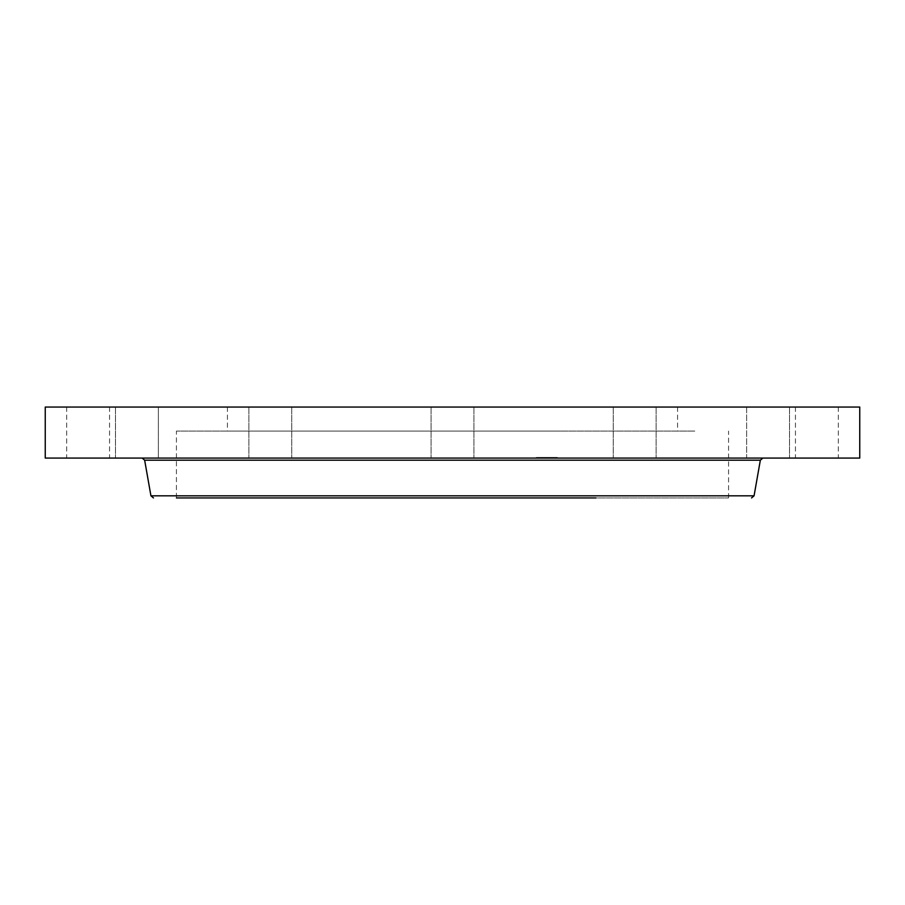 <?xml version="1.0" encoding="UTF-8"?>
<svg xmlns="http://www.w3.org/2000/svg" width="905" height="905" viewBox="0 0 905 905"><rect width="100%" height="100%" fill="white"/><g stroke="black" fill="none" stroke-linecap="round" stroke-linejoin="round"><path stroke-width="0.68" stroke-dasharray="4.53 3.39" d="M694.78 431.063L176.43 431.063L694.78 431.063M560.399 431.063L227.438 431.063L560.399 431.063M560.399 407.058L227.438 407.058L560.399 407.058M298.356 407.058L773.594 407.058L298.356 407.058M859.75 407.058L45.25 407.058M835.688 407.058L795.45 407.058L835.688 407.058M756.908 407.058L789.499 407.058L756.908 407.058M634.19 407.058L656.125 407.058L634.19 407.058M462.772 407.058L431.063 407.058L462.772 407.058M288.616 407.058L248.875 407.058L288.616 407.058M158.364 407.058L115.501 407.058L158.375 407.058L158.375 458.077L115.501 458.077L158.375 458.077L115.501 458.077L158.364 458.077L158.375 407.058M106.926 407.058L66.687 407.058L106.926 407.058M270.81 407.058L248.875 407.058L270.81 407.058M616.384 407.058L656.125 407.058L616.384 407.058M746.636 407.058L789.499 407.058L746.636 407.058L746.625 458.077L789.499 458.077L746.625 458.077L746.625 407.058M859.75 458.077L45.25 458.077M652.991 458.077L613.262 458.077L652.991 458.077M462.772 458.077L431.063 458.077L462.772 458.077M269.803 458.077L291.738 458.077L269.803 458.077M69.312 458.077L109.55 458.077L69.312 458.077M252.009 458.077L291.738 458.077L252.009 458.077M635.197 458.077L613.262 458.077L635.197 458.077M798.074 458.077L838.313 458.077L798.074 458.077M210.22 497.942L728.57 497.942L210.22 497.942M595.863 497.942L176.43 497.942L176.43 431.063M601.305 458.077L142.119 458.077L601.305 458.077M536.563 458.077L557.423 458.077L536.563 458.077M557.061 457.432L536.201 457.432L557.061 457.432M538.735 457.432L555.172 457.432L538.735 457.432M543.735 457.432L540.636 457.432L544.222 457.432L543.735 458.077L540.636 458.077L545.986 458.077L543.713 458.077L546.201 457.432L543.995 457.432L546.428 457.432L544.278 457.432L545.002 458.077L543.735 458.077L543.735 457.432L543.713 458.077M555.353 457.432L556.609 457.432L555.331 457.432L555.353 458.077L556.609 458.077L555.331 457.432M550.93 457.432L546.405 457.432L551.032 457.432L550.376 457.432L550.896 458.077L546.405 458.077L551.462 458.077L550.251 458.077L550.93 457.432L550.896 458.077L550.93 457.432L550.907 458.077L552.197 458.077L550.93 458.077L550.907 457.432M554.403 457.432L555.67 457.432L554.403 457.432M538.271 457.432L537.004 457.432L538.294 457.432L538.294 458.077L537.004 458.077L538.271 458.077M539.222 457.432L537.955 457.432L539.233 457.432L539.222 458.077L537.955 458.077L539.222 458.077L539.233 457.432M554.878 458.077L538.452 458.077L554.878 458.077M541.643 458.077L541.665 457.432M541.609 458.077L541.609 457.432L541.609 458.077M541.767 458.077L541.733 457.432L541.767 458.077M542.672 458.077L542.672 457.432L542.706 458.077L542.706 457.432L542.706 458.077L541.45 458.077L541.45 457.432L541.428 458.077L542.683 458.077L542.683 457.432M542.943 458.077L542.943 457.432L542.943 458.077M542.491 458.077L542.502 457.432L542.491 458.077M542.321 458.077L542.321 457.432L542.333 458.077M542.186 458.077L542.219 457.432M542.084 458.077L542.072 457.432M541.971 458.077L541.971 457.432M541.925 458.077L541.903 457.432L541.925 458.077M541.891 458.077L541.891 457.432M542.027 458.077L542.038 457.432M545.704 458.077L545.704 457.432L545.738 458.077M545.76 458.077L545.783 457.432M546.349 458.077L546.349 457.432M546.179 458.077L543.995 458.077L546.145 458.077L546.179 457.432L546.168 458.077L546.145 457.432M546.066 458.077L546.054 457.432L546.066 458.077M545.986 458.077L546.009 457.432L545.986 458.077M545.941 458.077L545.919 457.432M546.111 458.077L546.111 457.432M546.235 458.077L546.235 457.432M546.303 458.077L546.269 457.432L546.303 458.077M545.308 458.077L545.308 457.432M547.536 458.077L547.548 457.432M547.321 458.077L547.321 457.432M547.084 458.077L547.095 457.432M546.993 458.077L547.005 457.432M546.948 458.077L546.971 457.432L546.948 458.077M547.853 458.077L547.853 457.432M549.629 458.077L548.962 458.077L549.629 457.432M548.487 458.077L550.251 458.077L548 458.077L548.837 458.077L548.487 457.432L548.475 458.077M550.693 458.077L547.977 458.077L550.715 458.077L550.681 457.432L547.977 457.432L550.715 457.432L550.715 458.077L550.715 457.432M550.738 458.077L550.726 457.432M550.828 458.077L550.794 457.432L550.828 458.077M550.874 458.077L550.862 457.432L550.874 458.077M550.953 458.077L550.975 457.432L550.987 458.077M551.1 458.077L551.1 457.432M546.405 458.077L546.405 457.432M547.163 458.077L547.208 457.432M547.672 458.077L547.672 457.432L547.706 458.077M547.423 458.077L547.423 457.432L547.401 458.077M547.231 458.077L547.254 457.432M547.152 458.077L547.152 457.432L547.152 458.077M547.333 458.077L547.367 457.432M547.468 458.077L547.446 457.432M547.627 458.077L547.661 457.432M547.774 458.077L547.729 457.432M547.83 458.077L547.797 457.432M547.593 458.077L547.593 457.432L547.604 458.077M548.373 458.077L548.373 457.432M550.002 458.077L550.025 457.432M549.267 458.077L549.267 457.432L549.256 458.077M548.645 458.077L549.912 458.077L548.645 458.077L548.668 457.432M549.686 458.077L549.663 457.432M550.647 458.077L550.647 457.432M550.138 458.077L550.138 457.432L550.104 458.077M548.95 458.077L548.939 457.432M548.6 458.077L548.6 457.432L548.622 458.077M548.702 458.077L548.702 457.432L548.702 458.077M548.792 458.077L548.792 457.432M548.883 458.077L548.883 457.432L548.86 458.077M549.064 458.077L549.064 457.432L549.064 458.077M549.165 458.077L549.165 457.432L549.154 458.077M549.346 458.077L549.346 457.432L549.346 458.077M549.437 458.077L549.437 457.432L549.459 458.077M549.516 458.077L549.516 457.432M549.584 458.077L549.584 457.432L549.573 458.077M549.776 458.077L549.776 457.432L549.81 458.077M549.889 458.077L549.889 457.432L549.912 458.077M550.217 458.077L550.251 457.432M550.331 458.077L550.376 457.432M550.161 458.077L550.161 457.432L550.172 458.077M550.059 458.077L550.07 457.432M549.957 458.077L549.957 457.432L549.946 458.077M549.833 458.077L549.833 457.432M549.403 458.077L549.403 457.432M549.233 458.077L549.233 457.432L549.245 458.077M548.34 458.077L548.34 457.432M548.837 458.077L548.837 457.432L548.815 458.077M548.566 458.077L548.566 457.432M548 458.077L548 457.432L547.977 458.077M548.17 458.077L548.17 457.432L548.125 458.077M548.996 458.077L548.996 457.432L549.007 458.077M549.12 458.077L549.12 457.432M549.731 458.077L549.731 457.432M550.41 458.077L550.41 457.432L550.432 458.077M550.5 458.077L550.5 457.432L550.512 458.077M550.591 458.077L550.591 457.432M551.055 458.077L551.021 457.432M540.636 458.077L540.636 457.432M540.76 458.077L540.76 457.432M540.873 458.077L540.873 457.432M540.975 458.077L540.975 457.432M541.088 458.077L541.088 457.432M541.179 458.077L541.179 457.432M541.281 458.077L541.281 457.432M541.371 458.077L541.371 457.432M541.529 458.077L541.529 457.432M541.688 458.077L541.688 457.432M541.823 458.077L541.823 457.432M542.287 458.077L542.265 457.432M542.389 458.077L542.389 457.432M542.581 458.077L542.627 457.432M542.751 458.077L542.751 457.432M542.842 458.077L542.842 457.432M542.129 458.077L542.129 457.432L542.14 458.077M542.457 458.077L542.457 457.432M542.536 458.077L542.536 457.432M543.034 458.077L543.034 457.432M544.222 458.077L544.222 457.432M545.127 458.077L545.127 457.432L545.172 458.077M543.882 458.077L543.882 457.432M543.962 458.077L543.962 457.432M544.041 458.077L544.041 457.432L543.995 458.077M544.12 458.077L544.131 457.432M544.199 458.077L544.199 457.432M544.278 458.077L544.278 457.432L544.278 458.077M544.369 458.077L544.346 457.432M544.459 458.077L544.459 457.432L544.471 458.077M544.55 458.077L544.55 457.432L544.516 458.077M544.64 458.077L544.652 457.432M544.72 458.077L544.72 457.432M544.799 458.077L544.799 457.432L544.833 458.077M544.867 458.077L544.867 457.432L544.844 458.077M544.934 458.077L544.923 457.432M545.059 458.077L545.059 457.432L545.025 458.077M545.115 458.077L545.093 457.432M545.229 458.077L545.229 457.432M545.285 458.077L545.263 457.432M545.398 458.077L545.398 457.432L545.364 458.077M545.455 458.077L545.455 457.432M545.511 458.077L545.511 457.432L545.489 458.077M545.568 458.077L545.568 457.432M545.625 458.077L545.625 457.432M545.806 458.077L545.806 457.432M551.462 458.077L551.462 457.432M551.36 458.077L551.36 457.432L551.383 458.077M551.281 458.077L551.281 457.432L551.236 458.077M551.202 458.077L551.202 457.432L551.179 458.077M551.122 458.077L551.122 457.432L551.134 458.077M551.303 458.077L551.303 457.432M544.731 458.077L544.731 457.432L544.742 458.077M544.595 458.077L544.595 457.432L544.561 458.077M544.437 458.077L544.437 457.432L544.414 458.077M546.428 458.077L546.428 457.432M555.647 458.077L554.38 458.077L555.647 458.077L555.67 457.432M754.069 495.816L150.931 495.816M760.347 460.204L144.653 460.204M544.98 458.077L544.98 457.432L545.002 458.077M556.586 458.077L556.586 457.432M552.174 458.077L552.174 457.432M537.027 458.077L537.027 457.432L537.004 458.077M537.977 458.077L537.977 457.432L537.955 458.077M677.562 407.058L677.562 431.063M227.438 407.058L227.438 431.063M789.499 407.058L789.499 458.077L789.499 407.058M656.125 407.058L656.125 458.077L656.125 407.058M613.262 407.058L613.262 458.077L613.262 407.058M473.937 407.058L473.937 458.077L473.937 407.058M431.063 407.058L431.063 458.077L431.063 407.058M291.738 407.058L291.738 458.077L291.738 407.058M248.875 407.058L248.875 458.077L248.875 407.058M115.501 407.058L115.501 458.077L115.501 407.058M109.55 407.058L109.55 458.077M66.687 407.058L66.687 458.077M838.313 407.058L838.313 458.077M795.45 407.058L795.45 458.077M728.57 497.942L728.57 431.063M536.201 458.077L536.201 457.432M557.423 458.077L557.423 457.432M555.172 458.077L555.172 457.432M538.452 458.077L538.452 457.432M556.609 458.077L556.609 457.432M552.197 458.077L552.197 457.432M554.38 458.077L554.38 457.432M538.294 458.077L538.294 457.432M541.428 458.077L541.428 457.432"/><path stroke-width="1.36" d="M45.25 407.058L859.75 407.058L859.75 458.077L45.25 458.077L45.25 407.058M176.43 497.942L595.863 497.942M754.069 495.816L760.347 460.204L144.653 460.204L150.931 495.816L754.069 495.816L751.535 497.942M760.347 460.204L762.881 458.077M144.653 460.204L142.119 458.077M150.931 495.816L153.465 497.942"/></g></svg>

